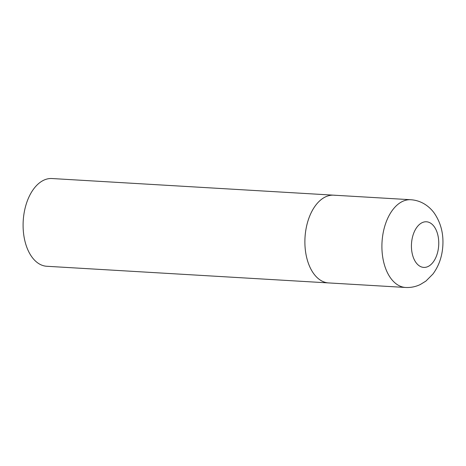 <?xml version="1.0" encoding="UTF-8"?>
<svg xmlns="http://www.w3.org/2000/svg" width="466" height="466" viewBox="0 0 466 466"><rect width="100%" height="100%" fill="white"/><g stroke="black" fill="none" stroke-linecap="round" stroke-linejoin="round"><path stroke-width="0.7" d="M305.189 235.173A43.944 26.195 93.4 0 0 328.571 282.92A43.944 26.195 -86.6 0 1 327.184 282.775A43.944 26.195 -86.6 0 1 305.09 236.338A43.944 26.195 -86.6 0 1 333.755 195.178A43.944 26.195 93.4 0 0 305.189 235.173M405.595 287.47C410.75 287.738 415.655 286.753 420.309 284.522L425.901 281.097L432.949 274.02C438.541 266.418 441.791 257.582 442.7 247.528C443.865 234.515 441.04 223.028 434.225 213.067C431.673 209.566 428.592 206.659 424.975 204.341C420.635 201.603 415.899 200.065 410.779 199.728A43.944 26.195 93.4 0 0 382.207 239.722A43.944 26.195 93.4 0 0 405.595 287.47L46.781 266.272A43.944 26.195 -86.6 0 1 45.394 266.127A43.944 26.195 -86.6 0 1 23.3 219.69A43.944 26.195 -86.6 0 1 51.965 178.53L333.755 195.178A43.944 26.195 -86.6 0 1 335.141 195.324M411.583 242.582A22.851 13.625 93.4 0 0 423.023 267.333A22.851 13.625 93.4 0 0 438.599 246.613A22.851 13.625 93.4 0 0 427.165 221.857A22.851 13.625 93.4 0 0 411.583 242.582M333.755 195.178L410.779 199.728"/></g></svg>
